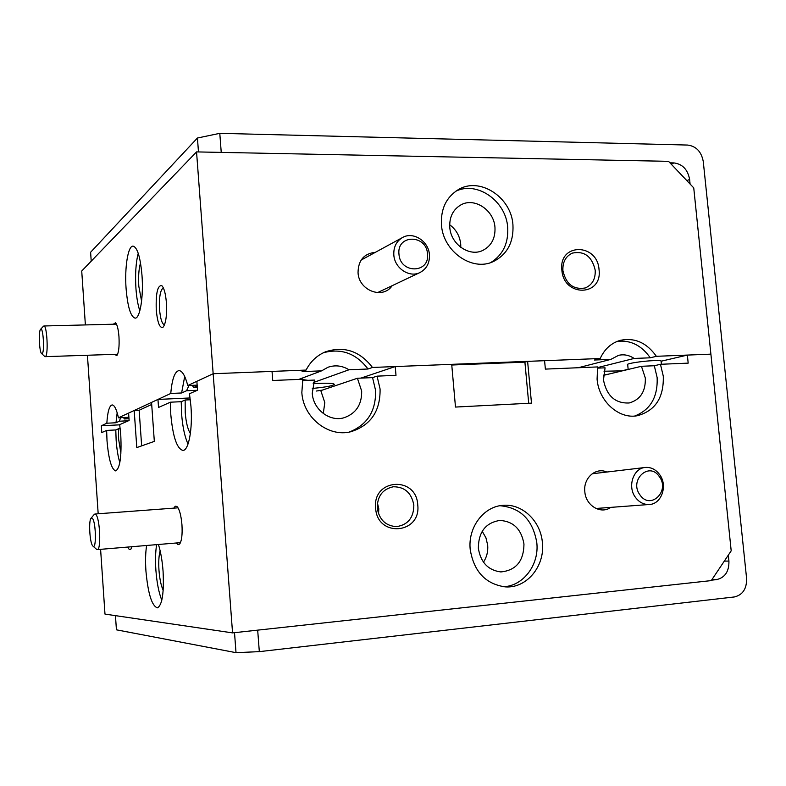 <?xml version="1.0" encoding="UTF-8"?>
<svg xmlns="http://www.w3.org/2000/svg" width="786" height="786" viewBox="0 0 786 786"><rect width="100%" height="100%" fill="white"/><g stroke="black" fill="none" stroke-linecap="round" stroke-linejoin="round"><path stroke-width="1.18" d="M119.698 424.833L101.335 425.786L101.797 432.565L106.641 430.423L107.004 440.681C108.625 459.417 111.533 469.488 115.719 470.912C120.032 468.26 121.712 456.312 120.769 435.041L119.678 424.656L129.11 420.481L128.599 413.092L134.19 410.489L136.793 447.588L154.331 441.388L151.551 402.403L157.957 399.426L158.526 407.453L170.405 402.196L170.798 414.566C172.881 436.888 176.948 448.845 182.981 450.437C188.699 450.506 192.747 428.95 190.949 406.313L189.475 393.747L197.512 390.19L196.864 381.308L213.163 373.723L306.088 370.068L302.079 371.621L321.582 370.854L327.949 367.268C335.2 364.802 342.215 365.637 349.004 369.764L313.545 382.477M106.641 430.423L115.788 429.942L116.141 440.17C116.79 449.15 118.018 456.627 119.826 462.59M146.609 545.484C145.498 552.666 145.282 561.224 145.941 571.147C148.053 593.764 151.865 605.996 157.397 607.843C162.221 605.22 164.107 593.037 163.075 571.284C162.27 560.693 160.717 551.762 158.428 544.492M156.62 544.639C155.471 551.811 155.235 560.349 155.893 570.243C156.856 582.721 158.821 592.732 161.798 600.258M170.405 402.196L181.222 401.695L181.605 414.026C182.627 426.926 184.769 436.937 188.031 444.041M176.231 542.998L177.98 544.718L179.63 544.089C181.723 540.955 182.499 534.539 181.959 524.842C181.094 515.164 179.405 509.033 176.899 506.449L175.239 506.204L173.794 508.139M127.754 547.056C128.845 549.483 129.896 550.161 130.898 549.109L131.999 546.702M470.195 549.335C473.781 571.461 485.424 583.969 505.123 586.867C526.532 588.694 545.14 566.215 542.389 542.645C540.797 521.354 522.602 503.708 503.551 505.31C484.029 506.027 467.808 527.101 470.195 549.335M503.492 586.729C523.358 586.032 539.284 564.712 536.818 542.841C532.957 520.047 520.715 507.677 500.073 505.722M306.088 370.068C310.539 361.422 317.072 355.311 325.689 351.735C344.278 345.82 359.86 351.067 372.456 367.455L600.199 358.504C604.581 348.984 611.341 342.912 620.478 340.299C634.803 337.43 646.76 342.765 656.369 356.304L710.898 354.152L731.196 550.829L711.261 580.599L232.558 632.887L213.163 373.723L272.035 371.405L272.742 380.493L302.807 379.235L301.844 392.568C303.209 417.621 328.401 437.547 350.752 431.76C370.668 425.452 380.444 411.206 380.08 389.011L377.054 376.14L395.997 375.344L395.24 366.561L451.704 364.34L455.487 407.06L531.483 403.139L527.612 361.364L544.58 360.695L545.376 369.106L597.625 366.924L597.085 379.157C598.745 401.233 618.887 419.36 637.289 415.735C655.269 410.842 663.934 397.647 663.286 376.15L660.446 364.291L654.306 365.745L657.125 377.516C657.941 397.018 650.464 409.86 634.675 416.04M349.239 432.064C367.308 424.921 376.091 411.029 375.58 390.396L372.564 377.614L377.054 376.14M375.629 508.169C377.221 537.988 421.414 534.048 417.739 504.858C416.374 475.54 372.279 478.556 375.629 508.169M377.251 508.07C379.255 519.752 385.69 525.942 396.537 526.63C407.944 524.852 413.711 517.709 413.839 505.192C411.618 492.96 404.79 486.819 393.354 486.76C382.684 489.049 377.309 496.143 377.251 508.07M378.567 513.916L378.793 508.768L377.427 502.952M323.292 413.515L324.795 402.579L320.806 390.632L357.404 378.253L361.668 391.035C361.904 404.721 355.94 413.652 343.777 417.828C329.511 421.964 313.133 409.329 312.258 393.295L314.479 380.07L302.522 380.571M606.841 472.032C595.788 466.913 583.124 478.104 584.823 491.702C585.717 505.614 600.838 514.673 610.742 507.383M603.402 375.374L641.445 366.286L645.326 378.056C645.728 391.467 640.344 399.779 629.183 402.972C615.271 403.591 606.704 395.918 603.471 379.972L605.073 367.819L597.409 368.143M523.967 544.03C523.761 561.106 516.058 570.41 500.859 571.933C488.185 570.302 480.678 562.412 478.35 548.255C478.478 531.975 485.66 522.7 499.886 520.43C513.356 521.295 521.383 529.155 523.967 544.03M483.469 562.177C486.77 557.136 488.175 551.497 487.693 545.238L485.935 537.791L482.211 531.277M190.379 433.508C187.756 429.421 186.036 422.446 185.221 412.581L185.152 399.995L190.32 399.76M163.174 590.335C161.061 585.639 159.656 578.948 158.978 570.263C158.448 562.01 158.841 555.525 160.148 550.819M120.906 453.247L118.617 439.178L118.489 428.773L120.189 428.684M101.335 425.786L106.837 423.222C107.574 411.835 109.323 405.743 112.093 404.937C114.412 404.977 116.534 409.27 118.46 417.808L170.768 393.462C172.006 379.294 174.689 371.68 178.835 370.609C182.156 370.609 185.132 375.59 187.775 385.533L213.163 373.723L196.549 151.904L668.532 161.336L693.743 187.883L710.898 354.152L687.357 355.085L661.36 361.167C661.232 360.627 658.688 360.45 653.706 360.627C643.135 361 626.963 363.437 627.425 364.566L627.719 364.842M232.558 632.887L104.98 614.092L100.598 549.335M98.181 513.779L87.433 355.252M118.489 428.773L115.788 429.942M660.446 364.291L688.182 363.132L687.357 355.085M628.152 369.233L617.757 371.945M608.786 374.087L603.422 375.148M151.698 404.476L139.142 410.253L134.19 410.489M190.094 397.962L157.957 399.426M316.208 391.055L322.24 390.151M395.24 366.561L360.912 378.105M527.612 361.364L524.901 362.13L451.763 365.018M528.713 403.287L524.901 362.13M141.657 445.868L139.142 410.253M181.222 401.695L185.152 399.995M357.404 378.253L372.564 377.614M661.272 361.314L661.566 364.252M641.445 366.286L654.306 365.745M126.104 288.767C127.696 307.1 130.712 316.896 135.153 318.143C140.036 318.526 143.651 296.744 141.991 275.346C140.33 256.943 137.334 247.197 132.991 246.106C127.921 245.861 124.502 267.928 126.104 288.767M138.238 253.328C135.831 262.593 135.074 274.353 135.949 288.609C136.626 297.737 137.923 305.155 139.829 310.843M114.451 354.348L116.849 355.586C118.745 352.698 119.452 346.41 118.971 336.713C118.352 329.226 117.212 324.579 115.542 322.781L113.302 324.215M156.257 310.048C157.573 323.203 159.902 328.862 163.233 327.025C165.954 323.046 167.005 314.97 166.406 302.787C165.64 293.807 164.127 288.108 161.877 285.711C157.613 284.945 155.736 293.06 156.257 310.048M163.37 287.922C160.305 289.808 159.037 297 159.558 309.527C160.403 318.91 162.054 324.019 164.49 324.864M441.457 224.806C443.009 251.471 472.219 271.858 493.303 261.581C507.245 254.468 513.789 242.226 512.944 224.845C511.332 197.06 479.48 176.339 458.051 189.799C446.193 197.355 440.661 209.017 441.457 224.806M490.749 262.553C502.932 254.988 508.571 243.257 507.687 227.36C506.096 201.098 477.131 180.633 455.762 191.253M561.872 270.109C563.68 297.413 602.675 296.528 599.04 269.637C597.429 242.766 558.502 242.874 561.872 270.109M562.914 270.62C566.008 284.129 573.426 289.916 585.187 287.981C592.261 284.935 595.601 279.01 595.208 270.207C591.966 256.403 584.342 250.705 572.336 253.112C565.674 256.285 562.53 262.121 562.914 270.62M375.374 252.316C363.977 253.564 358.2 260.363 358.043 272.713C358.78 290.643 382.929 299.682 392.135 285.711M621.402 370.854L604.021 371.238M312.297 388.451C325.581 387.184 332.91 385.828 334.296 384.383C333.903 383.342 328.646 383.008 318.536 383.381L313.172 383.676M494.964 227.37C495.485 238.158 491.466 245.821 482.899 250.37C469.517 257.228 450.771 244.328 449.789 227.37C449.278 217.231 452.893 209.783 460.625 205.058C474.135 196.932 493.952 209.95 494.964 227.37M460.802 247.364L460.714 244.053C459.79 235.967 456.106 229.532 449.68 224.757M141.588 301.235L138.808 286.261C138.228 276.534 138.808 268.763 140.537 262.946M123.559 417.553L124.345 418.958L128.992 418.732M128.482 420.756L119.384 421.217L120.572 417.71M192.177 385.356L193.798 387.449L197.306 387.302M197.335 390.269L186.547 390.74L188.994 385.484M85.379 324.923L81.724 271.013L196.549 151.904M187.775 385.533L197.139 385.14M193.798 387.449L197.198 385.906M298.768 379.412L321.582 370.854M117.173 412.738L115.984 422.76L119.384 421.217M115.984 422.76L106.837 423.222M578.26 367.73L610.899 359.369L618.572 355.341C623.966 354.113 629.154 355.154 634.135 358.445L597.498 367.612M307.955 380.345L299.505 379.137M118.46 417.808L127.921 417.337L124.345 418.958M656.369 356.304L650.258 357.807C641.563 345.378 630.568 339.896 617.265 341.36M634.135 358.445L650.258 357.807M600.199 358.504L594.393 360.017L610.899 359.369M372.456 367.455L368.005 369.007C356.166 353.415 341.311 347.992 323.439 352.727M349.004 369.764L368.005 369.007M184.7 376.484L181.605 392.98L186.547 390.74M181.605 392.98L170.768 393.462M257.68 630.146L259.321 651.643L236.016 652.665L116.426 629.822L115.454 615.635M259.321 651.643L734.34 596.957C742.741 594.943 746.828 588.753 746.592 578.398L703.274 161.562C701.436 151.757 696.258 146.265 687.74 145.066L219.785 133.335L221.239 152.396M198.475 151.944L197.433 138.022L90.606 252.267L91.215 261.168M197.433 138.022L219.785 133.335M669.957 162.84L673.936 162.918C682.543 164.068 687.77 169.579 689.617 179.444L690.088 184.042M728.317 555.122L728.927 561.076C729.153 571.461 725.016 577.641 716.537 579.616L711.546 580.166M236.016 652.665L234.513 632.671M427.496 253.907C426.523 234.228 396.635 234.257 398.964 254.124C400.045 274.039 429.981 273.597 427.496 253.907M393.825 254.959C393.462 247.099 396.331 241.302 402.442 237.578C413.102 231.172 428.694 241.145 429.421 254.674C429.785 262.976 426.631 268.93 419.96 272.536C409.378 278.067 394.533 268.164 393.825 254.959M659.316 476.611C649.197 461.068 628.771 480.167 639.981 494.925C650.307 510.448 670.438 491.152 659.316 476.611M635.481 497.4C627.14 486.554 633.378 468.024 645.444 467.444C651.093 467.1 655.819 469.478 659.621 474.567C668.071 485.591 661.458 504.455 649 504.514C643.636 504.622 639.126 502.254 635.481 497.4M40.656 329.246L40.607 329.285C38.386 330.877 39.3 352.374 41.638 353.582L42.159 353.602C44.782 352.305 43.181 326.445 40.656 329.246M43.387 326.318L43.878 325.984C47.022 324.893 48.565 355.174 45.441 356.549L44.625 356.372M92.384 518.288L91.127 518.112C88.464 520.303 89.702 542.595 92.669 545.828L93.033 546.191C96.57 549.522 95.941 521.884 92.384 518.288M94.222 514.476L94.9 514.015L95.902 514.565C100.009 518.514 101.286 550.092 97.326 549.611L96.442 549.198M673.936 162.918L671.224 164.176M689.617 179.444L686.856 180.642M728.927 561.076L724.309 561.106M716.537 579.616L711.949 579.557M498.796 520.509L499.886 520.43M392.46 486.888L393.354 486.76M501.91 505.457L503.551 505.31M402.442 237.578L361.098 260.087M419.96 272.536L377.476 292.647M644.893 467.513L592.153 473.771M649 504.514L595.945 508.483M41.638 353.582L44.773 356.51M40.607 329.285L43.495 326.18M45.175 356.657L117.625 354.24M43.878 325.984L116.485 324.137M91.127 518.112L94.31 514.368M94.9 514.015L178.029 507.825M97.326 549.611L180.475 542.645M93.033 546.191L96.688 549.424M661.055 360.892L661.399 364.252M627.66 364.291L628.171 369.459"/></g></svg>
